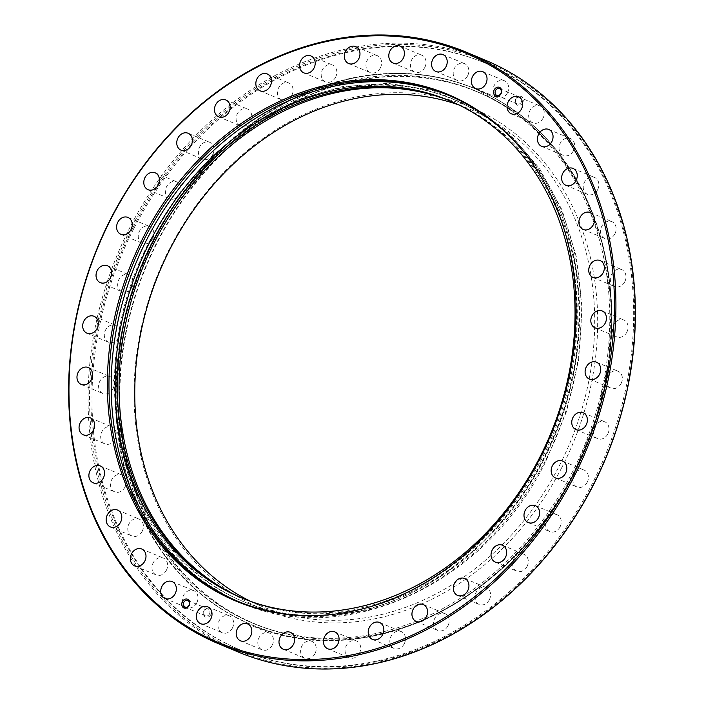 <?xml version="1.0" encoding="UTF-8"?>
<svg xmlns="http://www.w3.org/2000/svg" width="704" height="704" viewBox="0 0 704 704"><rect width="100%" height="100%" fill="white"/><g stroke="black" fill="none" stroke-linecap="round" stroke-linejoin="round"><path stroke-width="0.53" stroke-dasharray="3.52 2.64" d="M467.632 75.794A9.161 7.559 112.7 0 1 457.486 80.538A9.161 7.559 112.7 0 1 454.414 68.385A9.161 7.559 112.7 0 1 464.57 63.642A9.161 7.559 112.7 0 1 467.632 75.794M424.846 67.355A9.161 7.559 112.7 0 1 414.691 72.098A9.161 7.559 112.7 0 1 411.629 59.946A9.161 7.559 112.7 0 1 421.775 55.202A9.161 7.559 112.7 0 1 424.846 67.355M380.389 67.822A9.161 7.559 112.7 0 1 370.242 72.574A9.161 7.559 112.7 0 1 367.171 60.412A9.161 7.559 112.7 0 1 377.326 55.669A9.161 7.559 112.7 0 1 380.389 67.822M335.614 77.185A9.161 7.559 112.7 0 1 325.468 81.928A9.161 7.559 112.7 0 1 322.397 69.775A9.161 7.559 112.7 0 1 332.552 65.032A9.161 7.559 112.7 0 1 335.614 77.185M291.887 95.154A9.161 7.559 112.7 0 1 281.732 99.898A9.161 7.559 112.7 0 1 278.67 87.745A9.161 7.559 112.7 0 1 288.816 82.993A9.161 7.559 112.7 0 1 291.887 95.154M250.527 121.176A9.161 7.559 112.7 0 1 240.381 125.919A9.161 7.559 112.7 0 1 237.31 113.766A9.161 7.559 112.7 0 1 247.456 109.023A9.161 7.559 112.7 0 1 250.527 121.176M212.793 154.475A9.161 7.559 112.7 0 1 202.646 159.218A9.161 7.559 112.7 0 1 199.584 147.066A9.161 7.559 112.7 0 1 209.73 142.322A9.161 7.559 112.7 0 1 212.793 154.475M179.837 194.031A9.161 7.559 112.7 0 1 169.69 198.774A9.161 7.559 112.7 0 1 166.628 186.622A9.161 7.559 112.7 0 1 176.774 181.878A9.161 7.559 112.7 0 1 179.837 194.031M152.662 238.647A9.161 7.559 112.7 0 1 142.507 243.39A9.161 7.559 112.7 0 1 139.445 231.238A9.161 7.559 112.7 0 1 149.591 226.486A9.161 7.559 112.7 0 1 152.662 238.647M132.079 286.959A9.161 7.559 112.7 0 1 121.933 291.702A9.161 7.559 112.7 0 1 118.87 279.55A9.161 7.559 112.7 0 1 129.017 274.806A9.161 7.559 112.7 0 1 132.079 286.959M118.73 337.506A9.161 7.559 112.7 0 1 108.583 342.25A9.161 7.559 112.7 0 1 105.512 330.097A9.161 7.559 112.7 0 1 115.667 325.354A9.161 7.559 112.7 0 1 118.73 337.506M113.01 388.749A9.161 7.559 112.7 0 1 102.863 393.492A9.161 7.559 112.7 0 1 99.801 381.339A9.161 7.559 112.7 0 1 109.947 376.596A9.161 7.559 112.7 0 1 113.01 388.749M115.104 439.138A9.161 7.559 112.7 0 1 104.949 443.881A9.161 7.559 112.7 0 1 101.886 431.728A9.161 7.559 112.7 0 1 112.033 426.976A9.161 7.559 112.7 0 1 115.104 439.138M124.934 487.124A9.161 7.559 112.7 0 1 114.787 491.876A9.161 7.559 112.7 0 1 111.716 479.714A9.161 7.559 112.7 0 1 121.871 474.971A9.161 7.559 112.7 0 1 124.934 487.124M142.208 531.274A9.161 7.559 112.7 0 1 132.062 536.017A9.161 7.559 112.7 0 1 128.99 523.864A9.161 7.559 112.7 0 1 139.146 519.121A9.161 7.559 112.7 0 1 142.208 531.274M166.408 570.231A9.161 7.559 112.7 0 1 156.253 574.974A9.161 7.559 112.7 0 1 153.19 562.822A9.161 7.559 112.7 0 1 163.337 558.07A9.161 7.559 112.7 0 1 166.408 570.231M196.786 602.809A9.161 7.559 112.7 0 1 186.639 607.552A9.161 7.559 112.7 0 1 183.568 595.399A9.161 7.559 112.7 0 1 193.714 590.656A9.161 7.559 112.7 0 1 196.786 602.809M232.426 628.021A9.161 7.559 112.7 0 1 222.279 632.773A9.161 7.559 112.7 0 1 219.208 620.62A9.161 7.559 112.7 0 1 229.363 615.868A9.161 7.559 112.7 0 1 232.426 628.021M272.246 645.11A9.161 7.559 112.7 0 1 262.099 649.854A9.161 7.559 112.7 0 1 259.028 637.701A9.161 7.559 112.7 0 1 269.174 632.958A9.161 7.559 112.7 0 1 272.246 645.11M315.031 653.55A9.161 7.559 112.7 0 1 304.885 658.293A9.161 7.559 112.7 0 1 301.814 646.14A9.161 7.559 112.7 0 1 311.969 641.397A9.161 7.559 112.7 0 1 315.031 653.55M359.489 653.083A9.161 7.559 112.7 0 1 349.342 657.826A9.161 7.559 112.7 0 1 346.271 645.674A9.161 7.559 112.7 0 1 356.418 640.93A9.161 7.559 112.7 0 1 359.489 653.083M404.263 643.72A9.161 7.559 112.7 0 1 394.108 648.472A9.161 7.559 112.7 0 1 391.046 636.31A9.161 7.559 112.7 0 1 401.192 631.567A9.161 7.559 112.7 0 1 404.263 643.72M447.99 625.759A9.161 7.559 112.7 0 1 437.844 630.502A9.161 7.559 112.7 0 1 434.773 618.35A9.161 7.559 112.7 0 1 444.928 613.606A9.161 7.559 112.7 0 1 447.99 625.759M489.35 599.729A9.161 7.559 112.7 0 1 479.204 604.472A9.161 7.559 112.7 0 1 476.133 592.319A9.161 7.559 112.7 0 1 486.288 587.576A9.161 7.559 112.7 0 1 489.35 599.729M527.085 566.43A9.161 7.559 112.7 0 1 516.93 571.182A9.161 7.559 112.7 0 1 513.867 559.02A9.161 7.559 112.7 0 1 524.014 554.277A9.161 7.559 112.7 0 1 527.085 566.43M560.041 526.874A9.161 7.559 112.7 0 1 549.886 531.626A9.161 7.559 112.7 0 1 546.823 519.464A9.161 7.559 112.7 0 1 556.97 514.721A9.161 7.559 112.7 0 1 560.041 526.874M587.215 482.266A9.161 7.559 112.7 0 1 577.069 487.01A9.161 7.559 112.7 0 1 573.998 474.857A9.161 7.559 112.7 0 1 584.153 470.105A9.161 7.559 112.7 0 1 587.215 482.266M607.798 433.946A9.161 7.559 112.7 0 1 597.643 438.698A9.161 7.559 112.7 0 1 594.581 426.545A9.161 7.559 112.7 0 1 604.727 421.793A9.161 7.559 112.7 0 1 607.798 433.946M621.148 383.398A9.161 7.559 112.7 0 1 610.993 388.15A9.161 7.559 112.7 0 1 607.93 375.998A9.161 7.559 112.7 0 1 618.077 371.246A9.161 7.559 112.7 0 1 621.148 383.398M626.868 332.156A9.161 7.559 112.7 0 1 616.713 336.908A9.161 7.559 112.7 0 1 613.65 324.746A9.161 7.559 112.7 0 1 623.797 320.003A9.161 7.559 112.7 0 1 626.868 332.156M624.774 281.776A9.161 7.559 112.7 0 1 614.627 286.519A9.161 7.559 112.7 0 1 611.556 274.366A9.161 7.559 112.7 0 1 621.711 269.623A9.161 7.559 112.7 0 1 624.774 281.776M614.944 233.781A9.161 7.559 112.7 0 1 604.798 238.524A9.161 7.559 112.7 0 1 601.726 226.371A9.161 7.559 112.7 0 1 611.882 221.628A9.161 7.559 112.7 0 1 614.944 233.781M597.67 189.631A9.161 7.559 112.7 0 1 587.514 194.383A9.161 7.559 112.7 0 1 584.452 182.23A9.161 7.559 112.7 0 1 594.598 177.478A9.161 7.559 112.7 0 1 597.67 189.631M573.47 150.682A9.161 7.559 112.7 0 1 563.323 155.426A9.161 7.559 112.7 0 1 560.261 143.273A9.161 7.559 112.7 0 1 570.407 138.53A9.161 7.559 112.7 0 1 573.47 150.682M543.092 118.096A9.161 7.559 112.7 0 1 532.946 122.848A9.161 7.559 112.7 0 1 529.874 110.686A9.161 7.559 112.7 0 1 540.03 105.943A9.161 7.559 112.7 0 1 543.092 118.096M507.452 92.884A9.161 7.559 112.7 0 1 497.306 97.627A9.161 7.559 112.7 0 1 494.234 85.474A9.161 7.559 112.7 0 1 504.39 80.731A9.161 7.559 112.7 0 1 507.452 92.884M210.822 614.601A4.743 3.916 112.7 0 1 205.242 616.898A4.743 3.916 112.7 0 1 203.984 610.764A4.743 3.916 112.7 0 1 209.572 608.476A4.743 3.916 112.7 0 1 210.822 614.601M209.484 613.932A3.661 3.027 112.7 0 1 205.427 615.833A3.661 3.027 112.7 0 1 204.195 610.966A3.661 3.027 112.7 0 1 208.261 609.074A3.661 3.027 112.7 0 1 209.484 613.932M522.676 102.731A4.743 3.916 112.7 0 1 517.097 105.028A4.743 3.916 112.7 0 1 515.838 98.894A4.743 3.916 112.7 0 1 521.426 96.598A4.743 3.916 112.7 0 1 522.676 102.731M521.338 102.062A3.661 3.027 112.7 0 1 517.282 103.954A3.661 3.027 112.7 0 1 516.05 99.097A3.661 3.027 112.7 0 1 520.115 97.196A3.661 3.027 112.7 0 1 521.338 102.062M521.558 149.327A274.05 226.125 112.7 0 1 521.928 149.776A274.05 226.125 112.7 0 1 540.478 458.964A274.05 226.125 112.7 0 1 326.955 614.953A274.05 226.125 112.7 0 1 326.374 614.997M449.891 95.885A274.05 226.125 112.7 0 1 451.009 96.351A274.05 226.125 112.7 0 1 542.731 459.906A274.05 226.125 112.7 0 1 239.14 601.841A274.05 226.125 112.7 0 1 238.022 601.374M450.366 101.05A269.465 222.341 112.7 0 1 451.484 101.517A269.465 222.341 112.7 0 1 541.666 458.99A269.465 222.341 112.7 0 1 243.162 598.558A269.465 222.341 112.7 0 1 242.035 598.083M458.946 104.984A269.465 222.341 112.7 0 1 468.899 108.812A269.465 222.341 112.7 0 1 559.082 466.294A269.465 222.341 112.7 0 1 260.568 605.862A269.465 222.341 112.7 0 1 250.862 601.454M451.202 101.411A269.465 222.341 112.7 0 1 453.174 102.221A269.465 222.341 112.7 0 1 543.356 459.703A269.465 222.341 112.7 0 1 244.842 599.271A269.465 222.341 112.7 0 1 242.889 598.435M561.757 467.632A271.621 224.118 112.7 0 1 241.877 599.051A271.621 224.118 112.7 0 1 169.954 247.984A271.621 224.118 112.7 0 1 489.843 116.565A271.621 224.118 112.7 0 1 561.757 467.632M157.934 241.243A288.297 237.873 112.7 0 1 554.259 149.116A288.297 237.873 112.7 0 1 573.778 474.373A288.297 237.873 112.7 0 1 349.158 638.475A288.297 237.873 112.7 0 1 157.934 241.243M157.546 241.067A288.438 237.996 112.7 0 1 477.074 91.67A288.438 237.996 112.7 0 1 554.074 148.887A288.438 237.996 112.7 0 1 573.602 474.311A288.438 237.996 112.7 0 1 348.867 638.493A288.438 237.996 112.7 0 1 254.082 623.709A288.438 237.996 112.7 0 1 157.546 241.067M155.61 240.258A288.438 237.996 112.7 0 1 475.138 90.86A288.438 237.996 112.7 0 1 571.666 473.502A288.438 237.996 112.7 0 1 252.146 622.899A288.438 237.996 112.7 0 1 155.61 240.258M153.868 239.316A290.435 239.642 112.7 0 1 475.596 88.889A290.435 239.642 112.7 0 1 572.801 474.179A290.435 239.642 112.7 0 1 251.064 624.606A290.435 239.642 112.7 0 1 153.868 239.316M132.968 227.753A317.97 262.363 112.7 0 1 485.206 63.061A317.97 262.363 112.7 0 1 591.624 484.88A317.97 262.363 112.7 0 1 239.378 649.572A317.97 262.363 112.7 0 1 132.968 227.753M134.006 228.184A317.97 262.363 112.7 0 1 486.244 63.492A317.97 262.363 112.7 0 1 592.662 485.311A317.97 262.363 112.7 0 1 240.416 650.003A317.97 262.363 112.7 0 1 134.006 228.184M131.798 227.093A319.59 263.701 112.7 0 1 508.165 72.468A319.59 263.701 112.7 0 1 592.786 485.531A319.59 263.701 112.7 0 1 216.418 640.156A319.59 263.701 112.7 0 1 131.798 227.093M237.776 651.816A320.663 264.59 112.7 0 1 130.46 226.424A320.663 264.59 112.7 0 1 485.681 60.342M154.537 239.615A290.294 239.527 112.7 0 1 496.408 99.158A290.294 239.527 112.7 0 1 573.267 474.364A290.294 239.527 112.7 0 1 231.396 614.821A290.294 239.527 112.7 0 1 154.537 239.615M251.064 624.606L251.583 624.826C360.897 674.142 509.362 604.727 573.329 474.399A290.435 239.642 -67.3 0 0 476.115 89.109A290.435 239.642 -67.3 0 0 154.378 239.536A290.435 239.642 -67.3 0 0 251.583 624.826A290.435 239.642 -67.3 0 0 573.311 474.399L596.2 418.563L609.048 360.078L611.31 301.453L602.888 245.221L584.153 193.811L555.905 149.442L519.367 114.03L475.596 88.889M545.301 460.786A272.166 224.567 112.7 0 1 224.778 592.469A272.166 224.567 112.7 0 1 152.724 240.706A272.166 224.567 112.7 0 1 473.238 109.023A272.166 224.567 112.7 0 1 545.301 460.786M543.611 460.082A272.166 224.567 112.7 0 1 223.098 591.765A272.166 224.567 112.7 0 1 151.034 239.994A272.166 224.567 112.7 0 1 471.557 108.319A272.166 224.567 112.7 0 1 543.611 460.082M435.864 71.474L457.486 80.538M393.07 63.043L414.691 72.098M348.621 63.51L370.242 72.574M303.846 72.864L325.468 81.928M260.11 90.834L281.732 99.898M218.75 116.864L240.381 125.919M181.025 150.154L202.646 159.218M148.069 189.71L169.69 198.774M120.886 234.326L142.507 243.39M100.311 282.638L121.933 291.702M86.962 333.186L108.583 342.25M81.242 384.428L102.863 393.492M83.327 434.817L104.949 443.881M93.166 482.812L114.787 491.876M110.44 526.953L132.062 536.017M134.631 565.91L156.253 574.974M165.009 598.488L186.639 607.552M200.658 623.709L222.279 632.773M240.469 640.798L262.099 649.854M283.263 649.229L304.885 658.293M327.712 648.762L349.342 657.826M372.486 639.408L394.108 648.472M416.222 621.438L437.844 630.502M457.582 595.408L479.204 604.472M495.308 562.118L516.93 571.182M528.264 522.562L549.886 531.626M555.447 477.946L577.069 487.01M576.022 429.634L597.643 438.698M589.371 379.086L610.993 388.15M595.091 327.844L616.713 336.908M593.006 277.455L614.627 286.519M583.176 229.46L604.798 238.524M565.893 185.319L587.514 194.383M541.702 146.362L563.323 155.426M511.324 113.784L532.946 122.848M475.675 88.563L497.306 97.627M184.923 607.235L205.427 615.833M496.778 95.366L517.282 103.954M326.955 614.953L325.802 615.041M236.896 600.899L239.14 601.841M240.918 597.617L243.162 598.558M150.436 239.615C82.183 365.966 114.4 532.743 218.636 590.92C322.67 657.633 480.982 594.678 545.89 461.173L566.465 411.638L578.662 359.744L582.006 307.49L576.374 256.881L561.977 209.845L539.352 168.212L509.362 133.558L473.167 107.246L432.15 90.288L387.913 83.345L342.153 86.671L296.648 100.144L253.132 123.226L213.277 155.03L178.605 194.322L150.436 239.615M244.842 599.271L260.568 605.862M475.138 90.86L477.074 91.67M485.206 63.061L486.244 63.492M239.378 649.572L240.416 650.003M252.146 622.899L254.082 623.709M453.174 102.221L468.899 108.812M449.24 100.575L451.484 101.517M448.765 95.41L451.009 96.351M521.928 149.776L521.18 148.887M499.611 88.607L520.115 97.196M187.757 600.477L208.261 609.074M482.759 71.667L504.39 80.731M518.399 96.879L540.03 105.943M548.786 129.466L570.407 138.53M572.977 168.414L594.598 177.478M590.251 212.564L611.882 221.628M600.09 260.559L621.711 269.623M602.175 310.939L623.797 320.003M596.455 362.182L618.077 371.246M583.106 412.729L604.727 421.793M562.531 461.05L584.153 470.105M535.348 505.657L556.97 514.721M502.392 545.213L524.014 554.277M464.666 578.512L486.288 587.576M423.306 604.542L444.928 613.606M379.57 622.503L401.192 631.567M334.796 631.866L356.418 640.93M290.347 632.333L311.969 641.397M247.553 623.894L269.174 632.958M207.733 606.804L229.363 615.868M172.093 581.592L193.714 590.656M141.715 549.006L163.337 558.07M117.524 510.057L139.146 519.121M100.241 465.907L121.871 474.971M90.411 417.912L112.033 426.976M88.326 367.532L109.947 376.596M94.046 316.29L115.667 325.354M107.395 265.742L129.017 274.806M127.97 217.43L149.591 226.486M155.153 172.814L176.774 181.878M188.109 133.258L209.73 142.322M225.834 99.959L247.456 109.023M267.194 73.938L288.816 82.993M310.93 55.968L332.552 65.032M355.696 46.605L377.326 55.669M400.154 46.138L421.775 55.202M442.939 54.578L464.57 63.642"/><path stroke-width="1.06" d="M446.01 66.73A9.161 7.559 112.7 0 1 435.864 71.474A9.161 7.559 112.7 0 1 432.793 59.321A9.161 7.559 112.7 0 1 442.939 54.578A9.161 7.559 112.7 0 1 446.01 66.73M403.225 58.291A9.161 7.559 112.7 0 1 393.07 63.043A9.161 7.559 112.7 0 1 390.007 50.882A9.161 7.559 112.7 0 1 400.154 46.138A9.161 7.559 112.7 0 1 403.225 58.291M358.767 58.766A9.161 7.559 112.7 0 1 348.621 63.51A9.161 7.559 112.7 0 1 345.55 51.357A9.161 7.559 112.7 0 1 355.696 46.605A9.161 7.559 112.7 0 1 358.767 58.766M313.993 68.121A9.161 7.559 112.7 0 1 303.846 72.864A9.161 7.559 112.7 0 1 300.775 60.711A9.161 7.559 112.7 0 1 310.93 55.968A9.161 7.559 112.7 0 1 313.993 68.121M270.266 86.09A9.161 7.559 112.7 0 1 260.11 90.834A9.161 7.559 112.7 0 1 257.048 78.681A9.161 7.559 112.7 0 1 267.194 73.938A9.161 7.559 112.7 0 1 270.266 86.09M228.906 112.112A9.161 7.559 112.7 0 1 218.75 116.864A9.161 7.559 112.7 0 1 215.688 104.702A9.161 7.559 112.7 0 1 225.834 99.959A9.161 7.559 112.7 0 1 228.906 112.112M191.171 145.411A9.161 7.559 112.7 0 1 181.025 150.154A9.161 7.559 112.7 0 1 177.954 138.002A9.161 7.559 112.7 0 1 188.109 133.258A9.161 7.559 112.7 0 1 191.171 145.411M158.215 184.967A9.161 7.559 112.7 0 1 148.069 189.71A9.161 7.559 112.7 0 1 144.998 177.558A9.161 7.559 112.7 0 1 155.153 172.814A9.161 7.559 112.7 0 1 158.215 184.967M131.041 229.583A9.161 7.559 112.7 0 1 120.886 234.326A9.161 7.559 112.7 0 1 117.823 222.174A9.161 7.559 112.7 0 1 127.97 217.43A9.161 7.559 112.7 0 1 131.041 229.583M110.458 277.895A9.161 7.559 112.7 0 1 100.311 282.638A9.161 7.559 112.7 0 1 97.24 270.486A9.161 7.559 112.7 0 1 107.395 265.742A9.161 7.559 112.7 0 1 110.458 277.895M97.108 328.442A9.161 7.559 112.7 0 1 86.962 333.186A9.161 7.559 112.7 0 1 83.89 321.033A9.161 7.559 112.7 0 1 94.046 316.29A9.161 7.559 112.7 0 1 97.108 328.442M91.388 379.685A9.161 7.559 112.7 0 1 81.242 384.428A9.161 7.559 112.7 0 1 78.179 372.275A9.161 7.559 112.7 0 1 88.326 367.532A9.161 7.559 112.7 0 1 91.388 379.685M93.482 430.074A9.161 7.559 112.7 0 1 83.327 434.817A9.161 7.559 112.7 0 1 80.265 422.664A9.161 7.559 112.7 0 1 90.411 417.912A9.161 7.559 112.7 0 1 93.482 430.074M103.312 478.06A9.161 7.559 112.7 0 1 93.166 482.812A9.161 7.559 112.7 0 1 90.094 470.659A9.161 7.559 112.7 0 1 100.241 465.907A9.161 7.559 112.7 0 1 103.312 478.06M120.586 522.21A9.161 7.559 112.7 0 1 110.44 526.953A9.161 7.559 112.7 0 1 107.369 514.8A9.161 7.559 112.7 0 1 117.524 510.057A9.161 7.559 112.7 0 1 120.586 522.21M144.786 561.167A9.161 7.559 112.7 0 1 134.631 565.91A9.161 7.559 112.7 0 1 131.569 553.758A9.161 7.559 112.7 0 1 141.715 549.006A9.161 7.559 112.7 0 1 144.786 561.167M175.164 593.745A9.161 7.559 112.7 0 1 165.009 598.488A9.161 7.559 112.7 0 1 161.946 586.335A9.161 7.559 112.7 0 1 172.093 581.592A9.161 7.559 112.7 0 1 175.164 593.745M210.804 618.966A9.161 7.559 112.7 0 1 200.658 623.709A9.161 7.559 112.7 0 1 197.586 611.556A9.161 7.559 112.7 0 1 207.733 606.804A9.161 7.559 112.7 0 1 210.804 618.966M250.624 636.046A9.161 7.559 112.7 0 1 240.469 640.798A9.161 7.559 112.7 0 1 237.406 628.637A9.161 7.559 112.7 0 1 247.553 623.894A9.161 7.559 112.7 0 1 250.624 636.046M293.41 644.486A9.161 7.559 112.7 0 1 283.263 649.229A9.161 7.559 112.7 0 1 280.192 637.076A9.161 7.559 112.7 0 1 290.347 632.333A9.161 7.559 112.7 0 1 293.41 644.486M337.867 644.019A9.161 7.559 112.7 0 1 327.712 648.762A9.161 7.559 112.7 0 1 324.65 636.61A9.161 7.559 112.7 0 1 334.796 631.866A9.161 7.559 112.7 0 1 337.867 644.019M382.642 634.656A9.161 7.559 112.7 0 1 372.486 639.408A9.161 7.559 112.7 0 1 369.424 627.255A9.161 7.559 112.7 0 1 379.57 622.503A9.161 7.559 112.7 0 1 382.642 634.656M426.369 616.695A9.161 7.559 112.7 0 1 416.222 621.438A9.161 7.559 112.7 0 1 413.151 609.286A9.161 7.559 112.7 0 1 423.306 604.542A9.161 7.559 112.7 0 1 426.369 616.695M467.729 590.665A9.161 7.559 112.7 0 1 457.582 595.408A9.161 7.559 112.7 0 1 454.511 583.255A9.161 7.559 112.7 0 1 464.666 578.512A9.161 7.559 112.7 0 1 467.729 590.665M505.463 557.366A9.161 7.559 112.7 0 1 495.308 562.118A9.161 7.559 112.7 0 1 492.246 549.965A9.161 7.559 112.7 0 1 502.392 545.213A9.161 7.559 112.7 0 1 505.463 557.366M538.41 517.81A9.161 7.559 112.7 0 1 528.264 522.562A9.161 7.559 112.7 0 1 525.202 510.409A9.161 7.559 112.7 0 1 535.348 505.657A9.161 7.559 112.7 0 1 538.41 517.81M565.594 473.202A9.161 7.559 112.7 0 1 555.447 477.946A9.161 7.559 112.7 0 1 552.376 465.793A9.161 7.559 112.7 0 1 562.531 461.05A9.161 7.559 112.7 0 1 565.594 473.202M586.177 424.89A9.161 7.559 112.7 0 1 576.022 429.634A9.161 7.559 112.7 0 1 572.959 417.481A9.161 7.559 112.7 0 1 583.106 412.729A9.161 7.559 112.7 0 1 586.177 424.89M599.526 374.343A9.161 7.559 112.7 0 1 589.371 379.086A9.161 7.559 112.7 0 1 586.309 366.934A9.161 7.559 112.7 0 1 596.455 362.182A9.161 7.559 112.7 0 1 599.526 374.343M605.238 323.092A9.161 7.559 112.7 0 1 595.091 327.844A9.161 7.559 112.7 0 1 592.029 315.682A9.161 7.559 112.7 0 1 602.175 310.939A9.161 7.559 112.7 0 1 605.238 323.092M603.152 272.712A9.161 7.559 112.7 0 1 593.006 277.455A9.161 7.559 112.7 0 1 589.934 265.302A9.161 7.559 112.7 0 1 600.09 260.559A9.161 7.559 112.7 0 1 603.152 272.712M593.322 224.717A9.161 7.559 112.7 0 1 583.176 229.46A9.161 7.559 112.7 0 1 580.105 217.307A9.161 7.559 112.7 0 1 590.251 212.564A9.161 7.559 112.7 0 1 593.322 224.717M576.048 180.576A9.161 7.559 112.7 0 1 565.893 185.319A9.161 7.559 112.7 0 1 562.83 173.166A9.161 7.559 112.7 0 1 572.977 168.414A9.161 7.559 112.7 0 1 576.048 180.576M551.848 141.618A9.161 7.559 112.7 0 1 541.702 146.362A9.161 7.559 112.7 0 1 538.63 134.209A9.161 7.559 112.7 0 1 548.786 129.466A9.161 7.559 112.7 0 1 551.848 141.618M521.47 109.041A9.161 7.559 112.7 0 1 511.324 113.784A9.161 7.559 112.7 0 1 508.253 101.631A9.161 7.559 112.7 0 1 518.399 96.879A9.161 7.559 112.7 0 1 521.47 109.041M485.83 83.82A9.161 7.559 112.7 0 1 475.675 88.563A9.161 7.559 112.7 0 1 472.613 76.41A9.161 7.559 112.7 0 1 482.759 71.667A9.161 7.559 112.7 0 1 485.83 83.82M188.989 605.343A3.661 3.027 112.7 0 1 184.923 607.235A3.661 3.027 112.7 0 1 183.7 602.378A3.661 3.027 112.7 0 1 187.757 600.477A3.661 3.027 112.7 0 1 188.989 605.343M189.2 605.537A4.743 3.916 112.7 0 1 183.621 607.834A4.743 3.916 112.7 0 1 182.362 601.709A4.743 3.916 112.7 0 1 187.95 599.412A4.743 3.916 112.7 0 1 189.2 605.537M500.843 93.465A3.661 3.027 112.7 0 1 496.778 95.366A3.661 3.027 112.7 0 1 495.554 90.499A3.661 3.027 112.7 0 1 499.611 88.607A3.661 3.027 112.7 0 1 500.843 93.465M501.054 93.667A4.743 3.916 112.7 0 1 495.466 95.964A4.743 3.916 112.7 0 1 494.217 89.83A4.743 3.916 112.7 0 1 499.796 87.534A4.743 3.916 112.7 0 1 501.054 93.667M111.214 218.469A319.59 263.701 112.7 0 1 487.582 63.844A319.59 263.701 112.7 0 1 572.202 476.907A319.59 263.701 112.7 0 1 195.835 631.532A319.59 263.701 112.7 0 1 111.214 218.469M110.994 218.266A320.663 264.59 112.7 0 1 466.224 52.184A320.663 264.59 112.7 0 1 573.54 477.576A320.663 264.59 112.7 0 1 218.319 643.658A320.663 264.59 112.7 0 1 110.994 218.266M539.774 458.726A274.63 226.6 112.7 0 1 325.802 615.041A274.63 226.6 112.7 0 1 143.642 236.65A274.63 226.6 112.7 0 1 521.18 148.887A274.63 226.6 112.7 0 1 539.774 458.726M326.374 614.997A274.05 226.125 112.7 0 1 236.896 600.899A274.05 226.125 112.7 0 1 145.182 237.354A274.05 226.125 112.7 0 1 448.765 95.41A274.05 226.125 112.7 0 1 521.558 149.327M238.022 601.374A274.05 226.125 112.7 0 1 147.426 238.295A274.05 226.125 112.7 0 1 449.891 95.885M242.035 598.083A269.465 222.341 112.7 0 1 152.979 241.085A269.465 222.341 112.7 0 1 450.366 101.05M539.422 458.049A269.465 222.341 112.7 0 1 240.918 597.617A269.465 222.341 112.7 0 1 150.735 240.143A269.465 222.341 112.7 0 1 449.24 100.575A269.465 222.341 112.7 0 1 539.422 458.049M250.862 601.454A269.465 222.341 112.7 0 1 170.386 248.38A269.465 222.341 112.7 0 1 458.946 104.984M242.889 598.435A269.465 222.341 112.7 0 1 154.66 241.798A269.465 222.341 112.7 0 1 451.202 101.411M466.224 52.184L485.681 60.342A320.663 264.59 112.7 0 1 593.006 485.734A320.663 264.59 112.7 0 1 237.776 651.816L218.319 643.658"/></g></svg>
